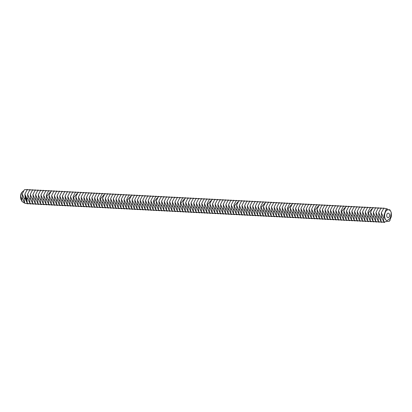 <?xml version="1.0" encoding="UTF-8"?>
<svg xmlns="http://www.w3.org/2000/svg" width="412" height="412" viewBox="0 0 412 412"><rect width="100%" height="100%" fill="white"/><g stroke="black" fill="none" stroke-linecap="round" stroke-linejoin="round"><path stroke-width="0.62" d="M388.557 217.557A2.271 1.401 93 0 0 389.525 215.059A2.271 1.401 93 0 0 388.248 213.159A2.271 1.401 93 0 0 386.734 215.358A2.271 1.401 93 0 0 388.011 217.701A2.271 1.401 93 0 0 388.557 217.557M383.773 221.903L381.728 217.268L381.337 212.716L383.381 217.356L383.773 221.903L389.402 221.208L391.4 216.46L391.266 212.613L390.205 218.314L386.842 220.811A5.68 3.502 93 0 1 384.787 217.428L384.911 218.885L386.842 220.811M391.266 212.613A5.68 3.502 93 0 0 391.055 212.041A5.68 3.502 93 0 0 386.616 210.45A5.68 3.502 93 0 0 384.787 217.428L384.02 215.291L385.962 209.528L389.829 209.785L391.024 211.979M21.573 192.677A5.68 3.502 93 0 0 21.522 192.764A5.68 3.502 93 0 0 20.729 198.435A5.68 3.502 93 0 0 21.151 199.825A5.68 3.502 93 0 0 21.182 199.892M384.02 215.291L384.911 218.885M24.627 203.168L22.583 198.532L22.191 193.98L24.236 198.62L24.627 203.168L28.222 203.894M27.625 189.51L24.401 189.736L22.191 193.98M23.396 190.874L21.62 192.584L20.672 196.127L21.553 198.481L21.991 201.468L24.715 203.24M21.991 201.468L20.729 198.435L20.672 196.127M390.123 220.111L389.402 221.208M381.09 221.764L379.05 217.129L378.654 212.577L380.698 217.212L381.09 221.764L384.684 222.49M387.337 208.781L383.829 208.266L381.337 212.716M27.305 203.307L25.261 198.672L24.869 194.124L26.914 198.759L27.305 203.307L30.9 204.033M30.308 189.649L27.084 189.875L24.869 194.124M378.412 221.625L376.367 216.99L375.976 212.438L378.02 217.073L378.412 221.625L382.006 222.351M384.092 208.106L380.868 208.333L378.654 212.577M25.832 198.63L25.554 198.45L25.832 198.63M25.987 196.565L25.343 196.313L25.302 197.018L25.946 197.271L25.987 196.565M26.028 199.274L25.75 199.089L26.028 199.274M26.049 197.549L25.915 197.94L25.704 197.611L25.832 198.012L25.966 197.626L26.177 197.951L26.049 197.549M26.219 198.064L25.858 198.301L26.368 198.481L26.25 198.043M26.43 198.594L25.961 198.641L26.512 198.955L26.234 198.651M26.703 199.537L26.363 199.357L26.548 199.073L26.131 199.109L26.589 199.542L26.25 199.609L26.703 199.537M26.878 200.083L26.327 199.768L26.878 200.083M26.929 200.247L26.456 200.294M26.816 201.401L26.739 201.149L27.043 201.344M27.089 200.773L26.533 200.464L26.651 200.85L26.579 200.526L27.089 200.773M27.166 201.751L26.888 201.973L27.171 201.762M29.988 203.451L27.944 198.811L27.553 194.263L29.592 198.898L29.988 203.451L33.578 204.172M32.986 189.793L29.762 190.014L27.553 194.263M375.734 221.486L373.689 216.846L373.293 212.298L375.337 216.933L375.734 221.486L379.323 222.207M381.409 207.967L378.19 208.189L375.976 212.438M25.41 196.282L25.328 196.555M25.189 196.642L25.879 197.302M25.858 198.301L26.327 198.254M25.961 198.641L26.255 198.636M26.111 199.145L26.538 199.104L26.306 199.393M26.25 199.609L26.723 199.562M26.311 199.805L26.605 199.799M26.888 201.973L27.223 201.942M32.666 203.59L30.622 198.95L30.231 194.402L32.275 199.037L32.666 203.59L36.261 204.311M35.669 189.932L32.445 190.153L30.231 194.402M373.051 221.347L371.006 216.707L370.615 212.159L372.659 216.794L373.051 221.347L376.645 222.068M378.731 207.828L375.507 208.05L373.293 212.298M25.925 196.73L25.724 197.054L25.42 196.709L25.724 196.503L25.935 196.833M35.344 203.729L33.305 199.094L32.909 194.541L34.953 199.176L35.344 203.729L38.939 204.455M38.347 190.071L35.123 190.298L32.909 194.541M370.373 221.203L368.328 216.568L367.937 212.02L369.976 216.655L370.373 221.203L373.962 221.929M376.053 207.689L372.829 207.911L370.615 212.159M38.028 203.868L35.983 199.233L35.592 194.68L37.636 199.315L38.028 203.868L41.622 204.594M41.025 190.21L37.806 190.437L35.592 194.68M40.706 204.007L38.666 199.372L38.27 194.819L40.314 199.46L40.706 204.007L44.3 204.733M43.708 190.349L40.484 190.576L38.27 194.819M367.689 221.064L365.645 216.429L365.253 211.876L367.298 216.516L367.689 221.064L371.284 221.79M373.37 207.545L370.146 207.772L367.937 212.02M43.389 204.146L41.344 199.511L40.953 194.958L42.997 199.599L43.389 204.146L46.978 204.872M46.386 190.488L43.162 190.715L40.953 194.958M365.011 220.925L362.967 216.29L362.575 211.737L364.62 216.377L365.011 220.925L368.606 221.651M370.692 207.406L367.468 207.633L365.253 211.876M46.067 204.285L44.022 199.65L43.631 195.103L45.675 199.738L46.067 204.285L49.661 205.011M49.069 190.627L45.845 190.854L43.631 195.103M362.328 220.786L360.289 216.151L359.892 211.598L361.937 216.233L362.328 220.786L365.923 221.512M368.009 207.267L364.785 207.493L362.575 211.737M48.75 204.429L46.705 199.789L46.314 195.242L48.353 199.877L48.75 204.429L52.339 205.15M51.747 190.771L48.523 190.993L46.314 195.242M359.65 220.647L357.606 216.006L357.214 211.459L359.259 216.094L359.65 220.647L363.245 221.373M365.331 207.128L362.107 207.354L359.892 211.598M356.972 220.508L354.928 215.867L354.531 211.32L356.576 215.955L356.972 220.508L360.562 221.229M362.648 206.989L359.429 207.21L357.214 211.459M51.428 204.568L49.383 199.928L48.992 195.381L51.036 200.016L51.428 204.568L55.023 205.294M54.43 190.911L51.206 191.132L48.992 195.381M354.289 220.363L352.245 215.728L351.853 211.181L353.898 215.816L354.289 220.363L357.884 221.09M359.97 206.85L356.746 207.071L354.531 211.32M54.106 204.707L52.066 200.072L51.67 195.52L53.715 200.155L54.106 204.707L57.701 205.433M57.108 191.05L53.884 191.276L51.67 195.52M351.611 220.224L349.567 215.589L349.175 211.037L351.215 215.677L351.611 220.224L355.201 220.95M357.292 206.706L354.068 206.932L351.853 211.181M56.789 204.846L54.745 200.211L54.353 195.659L56.398 200.294L56.789 204.846L60.384 205.573M59.786 191.189L56.568 191.415L54.353 195.659M348.928 220.085L346.883 215.45L346.492 210.898L348.537 215.538L348.928 220.085L352.523 220.811M354.608 206.567L351.385 206.793L349.175 211.037M59.467 204.985L57.428 200.35L57.031 195.798L59.076 200.438L59.467 204.985L63.062 205.712M62.47 191.328L59.246 191.554L57.031 195.798M346.25 219.946L344.205 215.311L343.814 210.759L345.859 215.394L346.25 219.946L349.845 220.672M351.93 206.427L348.707 206.654L346.492 210.898M62.15 205.125L60.106 200.49L59.714 195.942L61.754 200.577L62.15 205.125L65.74 205.851M65.148 191.467L61.924 191.693L59.714 195.942M343.567 219.807L341.527 215.172L341.131 210.62L343.175 215.255L343.567 219.807L347.162 220.533M349.247 206.288L346.023 206.515L343.814 210.759M64.828 205.269L62.784 200.629L62.392 196.081L64.437 200.716L64.828 205.269L68.423 205.99M67.831 191.611L64.607 191.832L62.392 196.081M67.511 205.408L65.467 200.768L65.075 196.22L67.115 200.855L67.511 205.408L71.101 206.129M70.509 191.75L67.285 191.971L65.075 196.22M340.889 219.668L338.844 215.028L338.453 210.481L340.497 215.115L340.889 219.668L344.483 220.389M346.569 206.149L343.345 206.376L341.131 210.62M70.189 205.547L68.145 200.912L67.753 196.359L69.798 200.994L70.189 205.547L73.784 206.273M73.192 191.889L69.968 192.11L67.753 196.359M338.211 219.529L336.166 214.889L335.775 210.341L337.814 214.976L338.211 219.529L341.8 220.25M343.886 206.01L340.667 206.232L338.453 210.481M72.867 205.686L70.828 201.051L70.431 196.498L72.476 201.133L72.867 205.686L76.462 206.412M75.87 192.028L72.646 192.255L70.431 196.498M335.528 219.385L333.483 214.75L333.092 210.202L335.136 214.837L335.528 219.385L339.122 220.111M341.208 205.871L337.984 206.093L335.775 210.341M75.55 205.825L73.506 201.19L73.115 196.637L75.159 201.277L75.55 205.825L79.145 206.551M78.548 192.167L75.329 192.394L73.115 196.637M332.85 219.246L330.805 214.611L330.414 210.058L332.453 214.698L332.85 219.246L336.439 219.972M338.53 205.727L335.306 205.954L333.092 210.202M330.167 219.107L328.127 214.472L327.731 209.919L329.775 214.559L330.167 219.107L333.761 219.833M335.847 205.588L332.623 205.815L330.414 210.058M78.229 205.964L76.189 201.329L75.793 196.776L77.837 201.417L78.229 205.964L81.823 206.69M81.231 192.306L78.007 192.533L75.793 196.776M327.488 218.968L325.444 214.333L325.053 209.78L327.097 214.415L327.488 218.968L331.083 219.694M333.169 205.449L329.945 205.676L327.731 209.919M80.912 206.103L78.867 201.468L78.476 196.921L80.515 201.556L80.912 206.103L84.501 206.829M83.909 192.445L80.685 192.672L78.476 196.921M324.805 218.829L322.766 214.194L322.369 209.641L324.414 214.276L324.805 218.829L328.4 219.555M330.486 205.31L327.267 205.537L325.053 209.78M83.59 206.247L81.545 201.607L81.154 197.06L83.198 201.695L83.59 206.247L87.184 206.968M86.592 192.589L83.368 192.811L81.154 197.06M322.127 218.69L320.083 214.049L319.691 209.502L321.736 214.137L322.127 218.69L325.722 219.411M327.808 205.171L324.584 205.397L322.369 209.641M86.273 206.386L84.228 201.746L83.837 197.199L85.876 201.834L86.273 206.386L89.862 207.107M89.27 192.728L86.046 192.95L83.837 197.199M319.449 218.551L317.405 213.91L317.013 209.363L319.053 213.998L319.449 218.551L323.039 219.272M325.125 205.032L321.906 205.253L319.691 209.502M88.951 206.525L86.906 201.89L86.515 197.338L88.559 201.973L88.951 206.525L92.545 207.251M91.948 192.868L88.729 193.094L86.515 197.338M316.766 218.406L314.722 213.771L314.33 209.224L316.375 213.859L316.766 218.406L320.361 219.132M322.447 204.893L319.223 205.114L317.013 209.363M91.629 206.664L89.589 202.029L89.193 197.477L91.237 202.112L91.629 206.664L95.224 207.391M94.631 193.007L91.407 193.233L89.193 197.477M94.312 206.803L92.267 202.168L91.876 197.616L93.921 202.256L94.312 206.803L97.907 207.53M97.309 193.146L94.09 193.372L91.876 197.616M314.088 218.267L312.044 213.632L311.652 209.08L313.692 213.72L314.088 218.267L317.678 218.993M319.769 204.749L316.545 204.975L314.33 209.224M96.99 206.942L94.951 202.307L94.554 197.755L96.599 202.395L96.99 206.942L100.585 207.669M99.992 193.285L96.769 193.511L94.554 197.755M311.405 218.128L309.366 213.493L308.969 208.941L311.014 213.581L311.405 218.128L315 218.854M317.086 204.609L313.862 204.836L311.652 209.08M99.673 207.082L97.629 202.447L97.237 197.899L99.277 202.534L99.673 207.082L103.263 207.808M102.67 193.424L99.447 193.65L97.237 197.899M308.727 217.989L306.683 213.354L306.291 208.802L308.336 213.437L308.727 217.989L312.322 218.715M314.408 204.47L311.184 204.697L308.969 208.941M102.351 207.226L100.307 202.586L99.915 198.038L101.96 202.673L102.351 207.226L105.946 207.947M105.354 193.568L102.13 193.789L99.915 198.038M306.044 217.85L304.005 213.215L303.608 208.663L305.653 213.298L306.044 217.85L309.639 218.576M311.724 204.331L308.506 204.558L306.291 208.802M303.366 217.711L301.321 213.071L300.93 208.523L302.974 213.159L303.366 217.711L306.961 218.432M309.046 204.192L305.822 204.414L303.608 208.663M105.034 207.365L102.99 202.725L102.598 198.177L104.638 202.812L105.034 207.365L108.624 208.086M108.032 193.707L104.808 193.928L102.598 198.177M300.688 217.572L298.643 212.932L298.252 208.384L300.291 213.019L300.688 217.572L304.277 218.293M306.368 204.053L303.144 204.275L300.93 208.523M107.712 207.504L105.668 202.869L105.276 198.316L107.321 202.951L107.712 207.504L111.307 208.23M110.71 193.846L107.491 194.073L105.276 198.316M298.005 217.428L295.96 212.793L295.569 208.245L297.613 212.88L298.005 217.428L301.599 218.154M303.685 203.914L300.461 204.136L298.252 208.384M110.39 207.643L108.351 203.008L107.954 198.455L109.999 203.09L110.39 207.643L113.985 208.369M113.393 193.985L110.169 194.212L107.954 198.455M295.327 217.289L293.282 212.654L292.891 208.101L294.93 212.741L295.327 217.289L298.916 218.015M301.007 203.77L297.783 203.997L295.569 208.245M113.073 207.782L111.029 203.147L110.637 198.594L112.682 203.234L113.073 207.782L116.668 208.508M116.071 194.124L112.847 194.351L110.637 198.594M292.644 217.15L290.604 212.515L290.208 207.962L292.252 212.602L292.644 217.15L296.238 217.876M298.324 203.631L295.1 203.858L292.891 208.101M115.751 207.921L113.707 203.286L113.315 198.733L115.36 203.374L115.751 207.921L119.346 208.647M118.754 194.263L115.53 194.49L113.315 198.733M289.966 217.011L287.921 212.376L287.53 207.823L289.574 212.458L289.966 217.011L293.56 217.737M295.646 203.492L292.422 203.719L290.208 207.962M118.435 208.06L116.39 203.425L115.999 198.878L118.038 203.513L118.435 208.06L122.024 208.786M121.432 194.402L118.208 194.629L115.999 198.878M121.113 208.204L119.068 203.564L118.677 199.017L120.721 203.652L121.113 208.204L124.707 208.925M124.115 194.546L120.891 194.768L118.677 199.017M290.285 203.214L287.061 203.435L284.846 207.684L285.243 212.232L287.282 216.872L290.877 217.598M292.963 203.353L289.744 203.58L287.53 207.823M284.846 207.684L286.891 212.319L287.282 216.872M123.796 208.343L121.751 203.703L121.355 199.156L123.399 203.791L123.796 208.343L127.385 209.069M126.793 194.685L123.569 194.907L121.355 199.156M284.604 216.733L282.56 212.092L282.168 207.545L284.213 212.18L284.604 216.733L288.199 217.454M126.474 208.482L124.429 203.847L124.038 199.295L126.082 203.93L126.474 208.482L130.068 209.208M129.471 194.825L126.252 195.051L124.038 199.295M281.926 216.588L279.882 211.953L279.491 207.406L281.53 212.041L281.926 216.588L285.516 217.315M287.607 203.075L284.383 203.296L282.168 207.545M129.152 208.621L127.112 203.986L126.716 199.434L128.76 204.069L129.152 208.621L132.746 209.347M132.154 194.964L128.93 195.19L126.716 199.434M279.243 216.449L277.199 211.814L276.807 207.262L278.852 211.902L279.243 216.449L282.838 217.175M284.924 202.931L281.7 203.157L279.491 207.406M276.565 216.31L274.521 211.675L274.129 207.123L276.174 211.763L276.565 216.31L280.155 217.036M282.246 202.792L279.022 203.018L276.807 207.262M131.835 208.76L129.79 204.125L129.399 199.573L131.443 204.213L131.835 208.76L135.43 209.487M134.832 195.103L131.608 195.329L129.399 199.573M273.882 216.171L271.843 211.536L271.446 206.984L273.491 211.619L273.882 216.171L277.477 216.897M279.563 202.653L276.339 202.879L274.129 207.123M134.513 208.899L132.468 204.264L132.077 199.712L134.121 204.352L134.513 208.899L138.108 209.626M137.515 195.242L134.291 195.468L132.077 199.712M271.204 216.032L269.16 211.397L268.768 206.845L270.813 211.48L271.204 216.032L274.799 216.758M276.885 202.513L273.661 202.74L271.446 206.984M137.196 209.044L135.151 204.403L134.76 199.856L136.799 204.491L137.196 209.044L140.786 209.765M140.193 195.386L136.969 195.607L134.76 199.856M268.526 215.893L266.482 211.253L266.085 206.706L268.13 211.341L268.526 215.893L272.116 216.614M274.201 202.374L270.983 202.601L268.768 206.845M139.874 209.183L137.829 204.543L137.438 199.995L139.483 204.63L139.874 209.183L143.469 209.904M142.876 195.525L139.653 195.746L137.438 199.995M265.843 215.754L263.798 211.114L263.407 206.567L265.452 211.202L265.843 215.754L269.438 216.475M271.523 202.235L268.3 202.457L266.085 206.706M142.557 209.322L140.513 204.687L140.116 200.134L142.161 204.769L142.557 209.322L146.147 210.048M145.554 195.664L142.331 195.885L140.116 200.134M263.165 215.61L261.12 210.975L260.729 206.427L262.768 211.062L263.165 215.61L266.755 216.336M268.845 202.096L265.622 202.318L263.407 206.567M145.235 209.461L143.191 204.826L142.799 200.273L144.844 204.908L145.235 209.461L148.83 210.187M148.232 195.803L145.014 196.03L142.799 200.273M147.913 209.6L145.874 204.965L145.477 200.412L147.522 205.052L147.913 209.6L151.508 210.326M150.916 195.942L147.692 196.169L145.477 200.412M263.484 201.813L260.26 202.04L258.046 206.283L258.437 210.836L260.482 215.471L264.077 216.197M266.162 201.952L262.938 202.179L260.729 206.427M258.046 206.283L260.09 210.923L260.482 215.471M150.596 209.739L148.552 205.104L148.16 200.551L150.205 205.191L150.596 209.739L154.191 210.465M153.594 196.081L150.37 196.308L148.16 200.551M257.804 215.332L255.759 210.697L255.368 206.144L257.412 210.784L257.804 215.332L261.399 216.058M153.274 209.878L151.23 205.243L150.838 200.696L152.883 205.331L153.274 209.878L156.869 210.604M156.277 196.22L153.053 196.447L150.838 200.696M255.121 215.193L253.081 210.558L252.685 206.005L254.729 210.64L255.121 215.193L258.715 215.919M260.801 201.674L257.577 201.901L255.368 206.144M155.957 210.022L153.913 205.382L153.522 200.835L155.561 205.47L155.957 210.022L159.547 210.743M158.955 196.364L155.731 196.586L153.522 200.835M252.443 215.054L250.398 210.419L250.007 205.866L252.051 210.501L252.443 215.054L256.037 215.78M258.123 201.535L254.899 201.762L252.685 206.005M249.765 214.915L247.72 210.275L247.324 205.727L249.368 210.362L249.765 214.915L253.354 215.636M255.44 201.396L252.221 201.623L250.007 205.866M158.635 210.161L156.591 205.521L156.2 200.974L158.244 205.609L158.635 210.161L162.23 210.882M161.638 196.503L158.414 196.725L156.2 200.974M247.082 214.776L245.037 210.135L244.646 205.588L246.69 210.223L247.082 214.776L250.676 215.497M252.762 201.257L249.538 201.478L247.324 205.727M161.313 210.3L159.274 205.665L158.877 201.113L160.922 205.748L161.313 210.3L164.908 211.026M164.316 196.642L161.092 196.864L158.877 201.113M244.404 214.631L242.359 209.996L241.968 205.449L244.007 210.084L244.404 214.631L247.993 215.358M250.084 201.118L246.86 201.339L244.646 205.588M163.997 210.439L161.952 205.804L161.561 201.252L163.605 205.887L163.997 210.439L167.591 211.165M166.994 196.782L163.775 197.008L161.561 201.252M241.72 214.492L239.676 209.857L239.284 205.305L241.329 209.945L241.72 214.492L245.315 215.219M247.401 200.974L244.177 201.2L241.968 205.449M166.675 210.578L164.635 205.943L164.239 201.391L166.283 206.031L166.675 210.578L170.269 211.305M169.677 196.921L166.453 197.147L164.239 201.391M239.042 214.353L236.998 209.718L236.606 205.166L238.651 209.806L239.042 214.353L242.637 215.079M244.723 200.835L241.499 201.061L239.284 205.305M169.358 210.717L167.313 206.082L166.922 201.53L168.961 206.17L169.358 210.717L172.947 211.444M172.355 197.06L169.131 197.286L166.922 201.53M236.359 214.214L234.32 209.579L233.923 205.027L235.968 209.662L236.359 214.214L239.954 214.94M242.04 200.696L238.816 200.922L236.606 205.166M172.036 210.856L169.991 206.221L169.6 201.674L171.644 206.309L172.036 210.856L175.63 211.583M175.038 197.199L171.814 197.425L169.6 201.674M174.719 211.001L172.674 206.361L172.283 201.813L174.322 206.448L174.719 211.001L178.308 211.722M177.716 197.343L174.492 197.564L172.283 201.813M236.679 200.417L233.46 200.639L231.245 204.888L231.637 209.44L233.681 214.075L237.276 214.801M239.362 200.556L236.138 200.783L233.923 205.027M231.245 204.888L233.29 209.523L233.681 214.075M177.397 211.14L175.352 206.5L174.961 201.952L177.006 206.587L177.397 211.14L180.992 211.861M180.399 197.482L177.175 197.703L174.961 201.952M231.003 213.936L228.959 209.296L228.567 204.749L230.607 209.384L231.003 213.936L234.593 214.657M180.075 211.279L178.035 206.644L177.639 202.091L179.683 206.726L180.075 211.279L183.67 212.005M183.077 197.621L179.853 197.848L177.639 202.091M228.32 213.797L226.276 209.157L225.884 204.609L227.929 209.245L228.32 213.797L231.915 214.518M234.001 200.278L230.777 200.5L228.567 204.749M182.758 211.418L180.713 206.783L180.322 202.23L182.367 206.865L182.758 211.418L186.353 212.144M185.755 197.76L182.537 197.987L180.322 202.23M225.642 213.653L223.598 209.018L223.206 204.47L225.246 209.105L225.642 213.653L229.232 214.379M231.323 200.139L228.099 200.361L225.884 204.609M222.959 213.514L220.92 208.879L220.523 204.326L222.568 208.966L222.959 213.514L226.554 214.24M228.639 199.995L225.416 200.222L223.206 204.47M185.436 211.557L183.397 206.922L183 202.369L185.045 207.009L185.436 211.557L189.031 212.283M188.439 197.899L185.215 198.126L183 202.369M220.281 213.375L218.236 208.74L217.845 204.187L219.89 208.827L220.281 213.375L223.876 214.101M225.961 199.856L222.738 200.083L220.523 204.326M188.119 211.696L186.075 207.061L185.683 202.508L187.723 207.148L188.119 211.696L191.709 212.422M191.117 198.038L187.893 198.265L185.683 202.508M217.598 213.236L215.558 208.601L215.162 204.048L217.206 208.683L217.598 213.236L221.192 213.962M223.278 199.717L220.06 199.944L217.845 204.187M190.797 211.835L188.753 207.2L188.361 202.653L190.406 207.287L190.797 211.835L194.392 212.561M193.8 198.177L190.576 198.404L188.361 202.653M214.92 213.097L212.875 208.462L212.484 203.909L214.528 208.544L214.92 213.097L218.514 213.823M220.6 199.578L217.376 199.805L215.162 204.048M193.48 211.979L191.436 207.339L191.044 202.792L193.084 207.427L193.48 211.979L197.07 212.7M196.478 198.321L193.254 198.543L191.044 202.792M212.242 212.958L210.197 208.317L209.806 203.77L211.845 208.405L212.242 212.958L215.831 213.679M217.917 199.439L214.698 199.66L212.484 203.909M196.158 212.118L194.114 207.478L193.722 202.931L195.767 207.566L196.158 212.118L199.753 212.844M199.156 198.46L195.937 198.682L193.722 202.931M209.559 212.819L207.514 208.178L207.123 203.631L209.167 208.266L209.559 212.819L213.153 213.54M215.239 199.3L212.015 199.521L209.806 203.77M198.836 212.257L196.797 207.622L196.4 203.07L198.445 207.705L198.836 212.257L202.431 212.983M201.839 198.599L198.615 198.826L196.4 203.07M201.52 212.396L199.475 207.761L199.084 203.209L201.128 207.844L201.52 212.396L205.114 213.122M204.517 198.738L201.298 198.965L199.084 203.209M209.878 199.017L206.654 199.243L204.445 203.487L204.836 208.039L206.881 212.674L210.47 213.401M212.561 199.156L209.337 199.382L207.123 203.631M204.445 203.487L206.484 208.127L206.881 212.674M204.198 212.535L202.158 207.9L201.762 203.348L203.806 207.988L204.198 212.535L207.792 213.262M207.2 198.878L203.976 199.104L201.762 203.348M384.319 217.057L383.381 217.356M22.49 198.182L21.553 198.481M381.636 216.918L380.698 217.212M25.173 198.321L24.236 198.62M378.958 216.779L378.02 217.073M27.851 198.466L26.914 198.759M376.274 216.64L375.337 216.933M30.529 198.605L29.592 198.898M373.596 216.501L372.659 216.794M33.212 198.744L32.275 199.037M370.913 216.362L369.976 216.655M35.89 198.883L34.953 199.176M368.41 212.906L371.948 208.863M38.574 199.022L37.636 199.315M368.235 216.218L367.298 216.516M41.252 199.161L40.314 199.46M365.557 216.079L364.62 216.377M43.935 199.3L42.997 199.599M362.874 215.94L361.937 216.233M46.613 199.444L45.675 199.738M360.196 215.8L359.259 216.094M46.788 196.127L50.326 192.085M357.513 215.661L356.576 215.955M49.291 199.583L48.353 199.877M51.974 199.722L51.036 200.016M354.835 215.522L353.898 215.816M54.652 199.861L53.715 200.155M352.157 215.383L351.215 215.677M57.335 200L56.398 200.294M349.474 215.239L348.537 215.538M60.013 200.139L59.076 200.438M346.796 215.1L345.859 215.394M62.696 200.284L61.754 200.577M344.113 214.961L343.175 215.255M65.374 200.423L64.437 200.716M341.61 211.505L345.148 207.468M68.052 200.562L67.115 200.855M341.435 214.822L340.497 215.115M70.735 200.701L69.798 200.994M338.752 214.683L337.814 214.976M73.413 200.84L72.476 201.133M336.074 214.544L335.136 214.837M73.594 197.528L77.126 193.486M333.396 214.4L332.453 214.698M76.096 200.979L75.159 201.277M330.712 214.261L329.775 214.559M78.774 201.118L77.837 201.417M328.034 214.122L327.097 214.415M81.458 201.262L80.515 201.556M325.351 213.983L324.414 214.276M84.136 201.401L83.198 201.695M322.673 213.843L321.736 214.137M86.814 201.54L85.876 201.834M319.99 213.704L319.053 213.998M89.497 201.679L88.559 201.973M317.312 213.565L316.375 213.859M92.175 201.818L91.237 202.112M314.809 210.11L318.347 206.067M94.858 201.957L93.921 202.256M314.634 213.421L313.692 213.72M97.536 202.096L96.599 202.395M311.951 213.282L311.014 213.581M100.219 202.24L99.277 202.534M309.273 213.143L308.336 213.437M100.394 198.924L103.932 194.881M306.59 213.004L305.653 213.298M102.897 202.38L101.96 202.673M303.912 212.865L302.974 213.159M105.575 202.519L104.638 202.812M301.229 212.726L300.291 213.019M108.258 202.658L107.321 202.951M298.551 212.587L297.613 212.88M110.936 202.797L109.999 203.09M295.873 212.443L294.93 212.741M113.619 202.936L112.682 203.234M293.19 212.304L292.252 212.602M116.297 203.075L115.36 203.374M290.512 212.165L289.574 212.458M118.98 203.219L118.038 203.513M288.009 208.709L291.542 204.671M121.658 203.358L120.721 203.652M287.828 212.025L286.891 212.319M124.336 203.497L123.399 203.791M285.15 211.886L284.213 212.18M127.02 203.636L126.082 203.93M282.467 211.747L281.53 212.041M127.195 200.325L130.733 196.282M279.789 211.608L278.852 211.902M129.698 203.775L128.76 204.069M277.111 211.464L276.174 211.763M132.381 203.914L131.443 204.213M274.428 211.325L273.491 211.619M135.059 204.058L134.121 204.352M271.75 211.186L270.813 211.48M137.737 204.198L136.799 204.491M269.067 211.047L268.13 211.341M140.42 204.337L139.483 204.63M266.389 210.908L265.452 211.202M143.098 204.476L142.161 204.769M263.706 210.769L262.768 211.062M145.781 204.615L144.844 204.908M261.203 207.313L264.741 203.27M148.459 204.754L147.522 205.052M261.028 210.625L260.09 210.923M151.142 204.893L150.205 205.191M258.35 210.486L257.412 210.784M153.82 205.037L152.883 205.331M255.667 210.347L254.729 210.64M153.995 201.72L157.533 197.678M252.989 210.208L252.051 210.501M156.498 205.176L155.561 205.47M250.305 210.069L249.368 210.362M159.181 205.315L158.244 205.609M247.627 209.929L246.69 210.223M161.859 205.454L160.922 205.748M244.949 209.79L244.007 210.084M164.543 205.593L163.605 205.887M242.266 209.646L241.329 209.945M167.22 205.732L166.283 206.031M239.588 209.507L238.651 209.806M169.904 205.871L168.961 206.17M236.905 209.368L235.968 209.662M172.582 206.015L171.644 206.309M234.402 205.912L237.94 201.875M175.26 206.155L174.322 206.448M234.227 209.229L233.29 209.523M177.943 206.294L177.006 206.587M231.544 209.09L230.607 209.384M180.621 206.433L179.683 206.726M228.866 208.951L227.929 209.245M180.801 203.116L184.334 199.078M226.188 208.812L225.246 209.105M183.304 206.572L182.367 206.865M223.505 208.668L222.568 208.966M185.982 206.711L185.045 207.009M220.827 208.529L219.89 208.827M188.665 206.85L187.723 207.148M218.144 208.39L217.206 208.683M191.343 206.994L190.406 207.287M215.466 208.251L214.528 208.544M194.021 207.133L193.084 207.427M212.783 208.112L211.845 208.405M196.704 207.272L195.767 207.566M210.105 207.972L209.167 208.266M199.382 207.411L198.445 207.705M207.602 204.517L211.14 200.474M202.065 207.55L201.128 207.844M207.427 207.833L206.484 208.127M204.743 207.689L203.806 207.988"/></g></svg>
